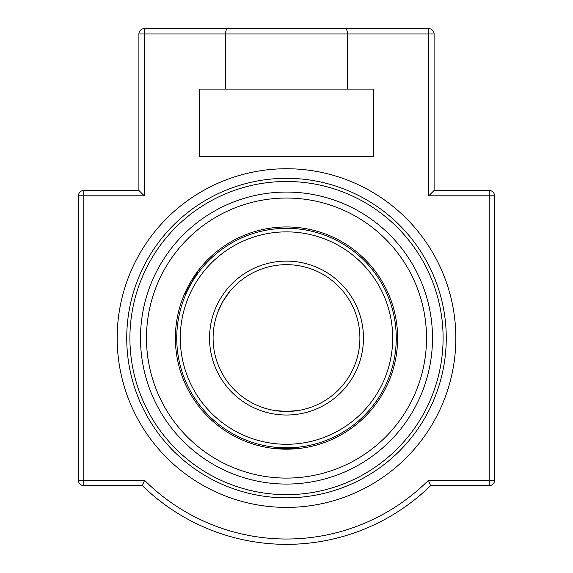 <?xml version="1.0" encoding="UTF-8"?>
<svg xmlns="http://www.w3.org/2000/svg" width="573" height="573" viewBox="0 0 573 573"><rect width="100%" height="100%" fill="white"/><g stroke="black" fill="none" stroke-linecap="round" stroke-linejoin="round"><path stroke-width="0.86" d="M117.171 338.07A169.329 169.329 0 0 1 371.161 191.425A169.329 169.329 0 0 1 371.161 484.715A169.329 169.329 0 0 1 117.171 338.07M286.5 178.31A159.76 159.76 0 0 0 126.74 338.07A159.76 159.76 0 0 0 286.5 497.83A159.76 159.76 0 0 0 446.26 338.07A159.76 159.76 0 0 0 286.5 178.31M286.5 484.07A146 146 0 0 1 141.424 321.632A146 146 0 0 1 319.175 195.773A146 146 0 0 1 286.5 484.07A146 146 0 0 0 412.94 265.07A146 146 0 0 0 160.06 265.07A146 146 0 0 0 286.5 484.07M435.494 395.721L436.669 392.577M135.171 389.268L137.506 395.721M437.829 286.872L435.494 280.419M137.506 280.419L136.331 283.563M428.762 28.65L428.762 195.808L434.098 190.472L489.22 190.472L434.098 190.472L434.098 33.986A5.336 5.336 0 0 0 428.762 28.65L144.238 28.65A5.336 5.336 0 0 0 138.902 33.986L138.902 190.472L83.78 190.472A5.336 5.336 0 0 0 78.444 195.808L78.444 480.332A5.336 5.336 0 0 0 83.78 485.668L142.391 485.668L144.582 480.332L78.444 480.332L78.444 195.808L83.78 195.808L83.78 190.472M494.556 195.808A5.336 5.336 0 0 0 489.22 190.472L489.22 195.808L494.556 195.808L494.556 480.332L489.22 480.332L489.22 485.668A5.336 5.336 0 0 0 494.556 480.332M430.61 485.668L489.22 485.668L430.61 485.668L428.418 480.332A200.944 200.944 0 0 1 144.582 480.332L142.391 485.668A206.28 206.28 0 0 0 430.61 485.668L428.418 480.332L489.22 480.332L489.22 195.808L428.762 195.808M83.78 485.668L83.78 195.808L144.238 195.808L138.902 190.472M138.902 33.986L144.238 33.986L144.238 28.65L227.739 28.65C226.414 28.879 225.676 30.655 225.518 33.986L347.482 33.986C347.324 30.655 346.586 28.879 345.261 28.65M227.739 28.65L234.93 28.65M434.098 33.986L347.482 33.986L347.482 89.109L199.361 89.109L199.361 156.687L373.639 156.687L373.639 89.109L347.482 89.109M225.518 89.109L225.518 33.986L144.238 33.986L144.238 195.808M298.562 410.469L286.5 411.471L297.638 410.619M274.438 410.469L286.5 411.471L275.362 410.619M229.83 291.428L222.933 301.369L218.098 311.447C218.915 307.952 226.629 294.601 229.243 292.151M286.5 447.828A109.758 109.758 0 0 0 381.554 283.191A109.758 109.758 0 0 0 191.446 283.191A109.758 109.758 0 0 0 286.5 447.828A109.758 109.758 0 0 0 381.554 283.191A109.758 109.758 0 0 0 191.446 283.191A109.758 109.758 0 0 0 286.5 447.828M286.5 411.471A73.401 73.401 0 0 1 222.933 301.369A73.401 73.401 0 0 1 350.067 301.369A73.401 73.401 0 0 1 286.5 411.471A73.401 73.401 0 0 1 222.933 301.369A73.401 73.401 0 0 1 350.067 301.369A73.401 73.401 0 0 1 286.5 411.471M298.562 447.162A109.758 109.758 0 0 0 381.554 283.191A109.758 109.758 0 0 0 198.05 273.077L197.212 272.598L185.151 293.483L185.989 293.97A109.758 109.758 0 0 0 274.438 447.162L274.438 448.53A111.112 111.112 0 0 0 380.651 279.065A111.112 111.112 0 0 0 192.349 279.065A111.112 111.112 0 0 0 274.438 448.53L298.562 448.53L298.562 447.162M286.5 478.09A140.02 140.02 0 0 0 407.761 268.057A140.02 140.02 0 0 0 165.239 268.057A140.02 140.02 0 0 0 286.5 478.09M286.5 494.664A156.594 156.594 0 0 1 150.885 259.77A156.594 156.594 0 0 1 422.115 259.77A156.594 156.594 0 0 1 286.5 494.664M286.5 444.276A106.206 106.206 0 0 1 194.526 284.967A106.206 106.206 0 0 1 378.474 284.967A106.206 106.206 0 0 1 286.5 444.276M286.5 415.024A76.954 76.954 0 0 0 353.147 299.593A76.954 76.954 0 0 0 219.853 299.593A76.954 76.954 0 0 0 286.5 415.024"/></g></svg>
